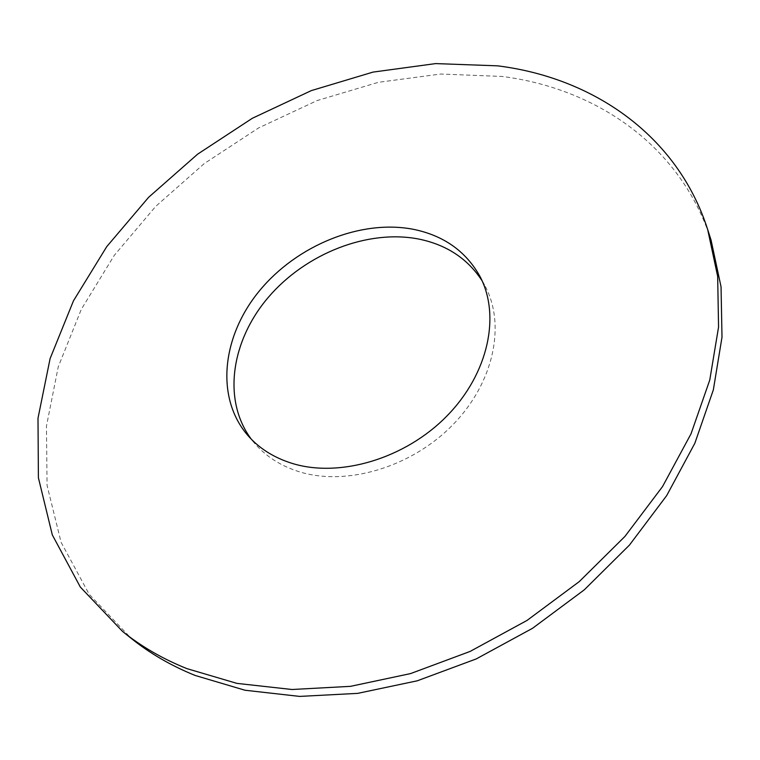 <?xml version="1.0" encoding="UTF-8"?>
<svg xmlns="http://www.w3.org/2000/svg" width="760" height="760" viewBox="0 0 760 760"><rect width="100%" height="100%" fill="white"/><g stroke="black" fill="none" stroke-linecap="round" stroke-linejoin="round"><path stroke-width="0.57" stroke-dasharray="3.8 2.85" d="M711.065 240.112C680.894 145.882 596.495 88.445 502.161 76.456L440.714 74.024L378.423 82.298L317.158 100.557L258.59 127.946L204.278 163.561L155.686 206.406L114.228 255.417L81.291 309.358L58.254 366.823L46.445 426.17L47.063 485.421L61.104 542.317L89.148 594.244L131.195 638.362M482.077 280.772L484.851 285.57C506.056 324.539 494.028 382.831 452.627 425.011C411.359 467.267 346.683 486.381 299.544 471.846C281.133 466.127 266.238 456.693 254.828 443.536L251.351 439.242M479.626 275.804L484.851 285.57M247.598 435.166L254.828 443.536"/><path stroke-width="1.14" d="M122.502 631.38L131.195 638.362C149.862 653.391 171.2 665.76 195.196 675.469L244.986 690.232L299.668 696.407L357.703 693.367L417.231 680.817L476.226 658.929L532.579 628.264L584.269 589.846L629.461 545.072L666.681 495.606L694.849 443.251L713.345 389.861L722 337.193L721.05 286.824L711.065 240.112L707.664 229.491C677.378 134.881 592.429 77.539 497.506 65.835L435.67 63.593L372.979 72.105L311.305 90.611L252.339 118.275L197.619 154.166L148.627 197.296L106.77 246.591L73.473 300.817L50.103 358.577L38 418.209L38.399 477.755L52.316 534.907L80.341 587.072L122.502 631.38C141.246 646.475 162.688 658.882 186.827 668.6L236.93 683.382L292.02 689.5L350.512 686.337L410.562 673.588L470.108 651.424L527.012 620.436L579.234 581.637L624.91 536.456L662.539 486.571L691.03 433.808L709.764 380.038L718.561 327.047L717.668 276.412L707.664 229.491M251.351 439.242C222.129 400.244 231.125 340.651 268.489 297.141C305.824 253.545 367.755 229.045 418.827 239.067C446.585 244.758 467.666 258.666 482.077 280.772M292.534 463.514C274.018 457.805 259.036 448.362 247.598 435.166C215.023 397.1 222.138 335.806 259.663 290.567C297.122 245.195 360.858 219.184 413.25 229.292C443.337 235.41 465.462 250.914 479.626 275.804C500.906 314.906 488.67 373.53 446.851 416.052C405.175 458.651 339.957 478.021 292.534 463.514"/></g></svg>

